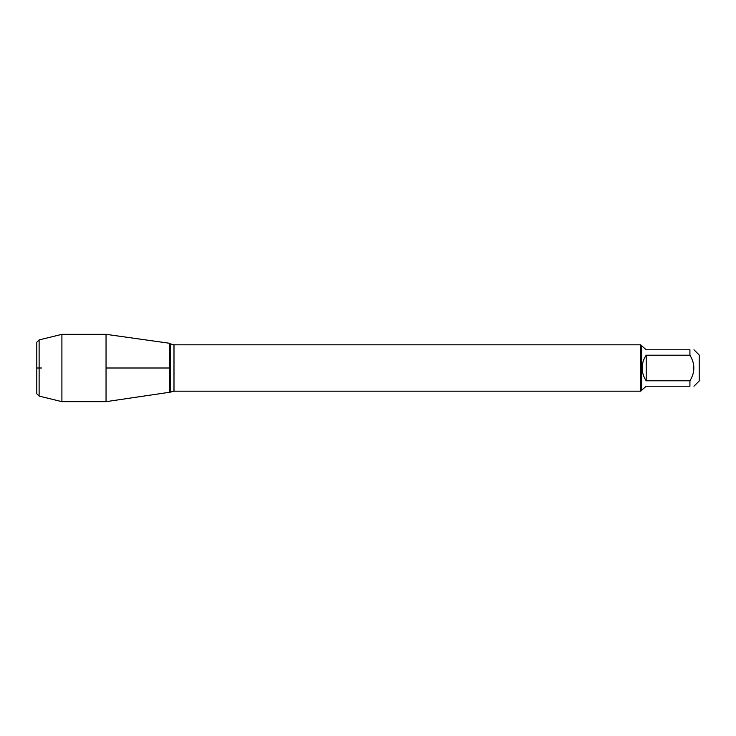 <?xml version="1.0" encoding="UTF-8"?>
<svg xmlns="http://www.w3.org/2000/svg" width="736" height="736" viewBox="0 0 736 736"><rect width="100%" height="100%" fill="white"/><g stroke="black" fill="none" stroke-linecap="round" stroke-linejoin="round"><path stroke-width="1.1" d="M693.965 349.784L699.2 355.019L699.2 380.981L693.965 386.216M689.926 349.784C695.152 349.784 695.152 349.784 689.926 349.784L689.926 355.212C695.152 363.74 695.152 372.26 689.926 380.788L689.926 386.216C695.152 386.216 695.152 386.216 689.926 386.216L646.208 386.216L641.654 390.255L641.654 345.745L646.208 349.784L689.926 349.784M689.926 355.212L646.208 355.212C643.549 359.058 642.206 363.326 642.169 368C642.206 372.674 643.549 376.942 646.208 380.788L689.926 380.788M641.654 390.255L640.725 391.184L640.725 344.816L173.99 344.816L173.99 391.184L170.347 392.159L170.347 343.841L169.28 343.224L169.28 392.776L169.28 343.224L106.048 334.337L106.048 401.663L170.347 392.159M646.208 380.788L646.208 355.212M39.118 339.912L36.8 342.231L36.8 393.769L39.118 396.088L39.118 339.912L61.907 334.337L61.907 401.663L106.048 401.663M106.048 368L169.28 368L106.048 368M41.391 368L36.8 368L41.391 368M640.725 391.184L173.99 391.184M173.99 344.816L170.347 343.841M641.654 345.745L640.725 344.816M61.907 334.337L106.048 334.337M39.118 396.088L61.907 401.663"/></g></svg>
